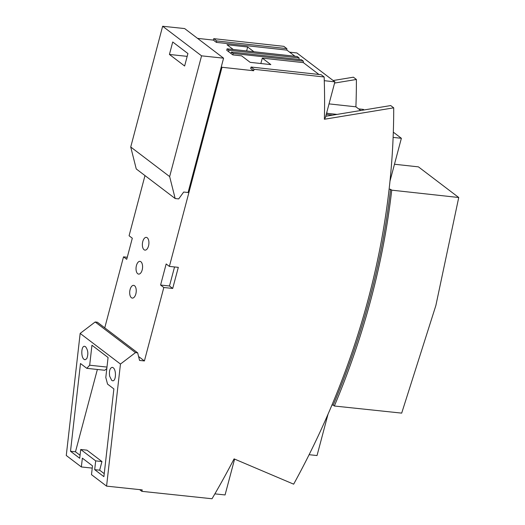 <?xml version="1.0" encoding="UTF-8"?>
<svg xmlns="http://www.w3.org/2000/svg" width="525" height="525" viewBox="0 0 525 525"><rect width="100%" height="100%" fill="white"/><g stroke="black" fill="none" stroke-linecap="round" stroke-linejoin="round"><path stroke-width="0.79" d="M331.964 405.005L333.191 405.129L334.346 406.009L401.684 413.123L435.868 305.511L458.732 197.505L418.425 166.865L394.478 164.24M458.732 197.505L391.729 190.162A717.964 592.797 127.2 0 1 334.346 406.009M333.191 405.129A717.964 592.797 127.2 0 0 390.574 189.289L389.13 189.131M390.574 189.289L391.729 190.162M364.094 109.948L363.372 109.403L358.621 108.892M393.127 137.406L401.376 138.292L390.003 181.073M393.323 132.175L401.376 138.292M334.569 83.068L356.396 79.472L353.404 77.195L333.158 80.528M356.396 79.472A717.964 592.797 -52.8 0 1 355.904 106.824L329.037 103.884M360.741 110.499L355.904 106.824M139.597 489.622L141.855 491.334L212.021 498.75A717.964 592.797 127.2 0 0 234.084 458.876L293.659 484.168A717.964 592.797 127.2 0 0 393.704 107.835L390.712 105.564L325.743 116.268M309.113 454.696L317.028 455.549L328.013 414.232M393.704 107.835L324.371 119.26A717.964 592.797 -52.8 0 0 324.148 76.985L321.156 74.707L251.062 67.029L254.054 69.307L324.148 76.985M138.58 356.514L144.408 360.944L163.813 287.503L172.705 288.442L178.316 267.35L169.385 266.411L222.003 67.272L253.673 70.744L254.054 69.307M144.408 360.944L139.558 360.432L137.675 352.866L135.47 352.623L120.461 364.055L106.575 486.13L142.236 489.897L141.855 491.334M325.828 115.946L326.957 116.064M289.59 52.159L296.894 52.959L334.897 81.854L325.27 118.046L324.397 118.191M326.235 114.417L332.692 115.119M326.55 113.249L337.063 114.404M326.694 112.698L327.567 113.361M324.273 80.686L334.897 81.854M294.978 56.254L286.893 50.105A717.964 592.797 -52.8 0 0 286.84 48.622L283.841 46.344L213.754 38.66L213.367 40.103L197.531 38.364M299.047 57.901L297.202 56.497L227.108 48.818L228.952 50.216L299.047 57.901A717.964 592.797 -52.8 0 1 299.099 59.476M318.931 74.465L303.358 62.626A717.964 592.797 -52.8 0 0 303.306 61.136L301.462 59.738L231.374 52.06L233.212 53.458L232.831 54.895L241.625 55.86L250.149 62.344L270.821 64.608L262.303 58.124L260.859 63.512M253.673 70.744L250.681 68.467L251.062 67.029M169.385 266.411L166.162 263.957L160.591 285.049L163.813 287.503M172.705 288.442L169.483 285.987L174.543 266.956M106.575 486.13L91.488 474.659L92.492 465.859L82.359 458.154L81.355 466.955L66.268 455.483L80.161 333.414L120.461 364.055M92.236 468.103L81.355 466.955M111.727 380.389L109.64 376.156C109.016 370.893 109.889 367.953 112.265 367.329L113.164 367.717C116.517 369.908 116.038 381.498 112.626 380.776L111.727 380.389M85.529 346.703C88.134 350.175 88.535 354.185 86.723 358.733L84.991 359.769L84.085 359.376C80.738 357.19 81.211 345.601 84.623 346.316L85.529 346.703M89.677 365.216L91.954 345.233L108.071 357.492L105.801 377.475L107.546 384.103L113.879 388.913L103.897 476.654L94.684 469.652L95.688 460.878L80.712 449.492L79.715 458.266L70.507 451.264L80.489 363.523L86.822 368.34L89.677 365.216L106.982 367.08M80.712 449.492L86.979 450.168L101.955 461.547L99.658 470.183L104.239 473.668M106.818 368.524L104.764 370.269L86.822 368.34M97.361 369.475L75.475 451.795L80.056 455.28M75.475 451.795L70.507 451.264M99.658 470.183L94.684 469.652M101.955 461.547L95.688 460.878M137.675 352.866L97.368 322.219L95.169 321.983L80.161 333.414M104.757 327.836L123.513 256.856L126.735 259.311L132.307 238.219L129.084 235.764L144.985 175.58M127.28 257.257L123.513 256.856M234.603 459.093L225.067 494.944L214.869 493.867M135.844 293.915A6.412 3.235 -84 0 0 133.639 285.351A6.412 3.235 -84 0 0 130.088 289.537A6.412 3.235 -84 0 0 132.293 298.095A6.412 3.235 -84 0 0 135.844 293.915M142.183 269.922A6.412 3.235 -84 0 0 139.978 261.358A6.412 3.235 -84 0 0 136.428 265.545A6.412 3.235 -84 0 0 138.633 274.109A6.412 3.235 -84 0 0 142.183 269.922M148.523 245.936A6.412 3.235 -84 0 0 146.317 237.372A6.412 3.235 -84 0 0 142.767 241.559A6.412 3.235 -84 0 0 144.972 250.123A6.412 3.235 -84 0 0 148.523 245.936M223.578 58.17L188.088 192.504L183.684 192.038L178.697 198.909L175.173 198.535L169.654 176.597L201.561 55.84L223.578 58.17L184.656 28.573L162.638 26.25L201.561 55.84M286.84 48.622L216.746 40.937L216.359 42.381L213.367 40.103M213.754 38.66L216.746 40.937M222.003 67.272L221.307 66.747M303.358 62.626L262.303 58.124M227.108 48.818L226.728 50.256L232.831 54.895M233.251 49.488L227.003 44.743L247.675 47.007L253.923 51.758M286.893 50.105L216.359 42.381M175.173 198.535L136.251 168.945L130.732 147.007L162.638 26.25M187.924 53.543L184.629 66.012L169.431 54.456L172.725 41.987L187.924 53.543M130.732 147.007L169.654 176.597M187.176 56.365L169.431 54.456M303.306 61.136L233.212 53.458M230.987 53.497L231.374 52.06M228.572 51.66L228.952 50.216M247.675 47.007L246.619 50.958M95.169 321.983L135.47 352.623M169.483 285.987L160.591 285.049M221.294 66.8L221.99 67.325"/></g></svg>

